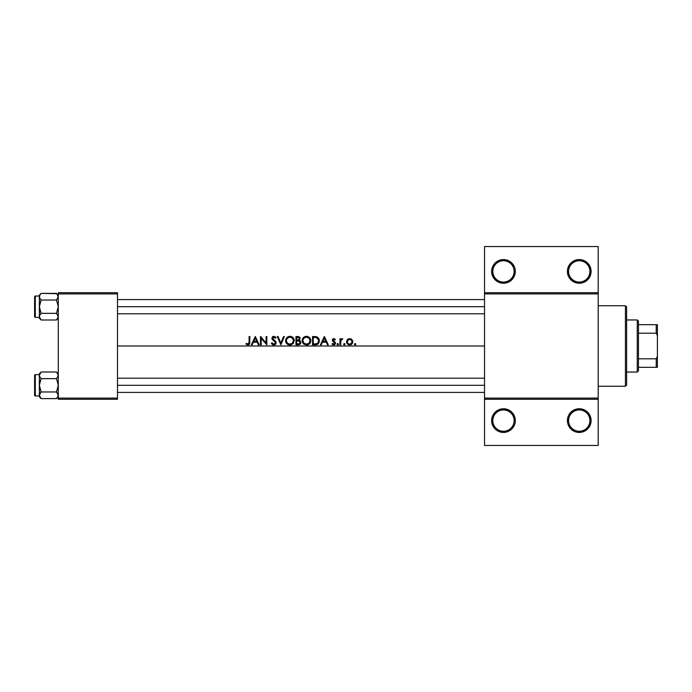 <?xml version="1.0" encoding="UTF-8"?>
<svg xmlns="http://www.w3.org/2000/svg" width="692" height="692" viewBox="0 0 692 692"><rect width="100%" height="100%" fill="white"/><g stroke="black" fill="none" stroke-linecap="round" stroke-linejoin="round"><path stroke-width="1.04" d="M491.813 418.53L492.54 425.122L495.1 428.962L498.941 431.531L503.473 432.431L508.006 431.531L511.846 428.962L514.416 425.122L515.09 422.907L515.315 420.598L514.13 420.598A10.657 10.657 0 0 0 503.473 409.941A10.657 10.657 0 0 0 492.816 420.598A10.657 10.657 0 0 0 503.473 431.254A10.657 10.657 0 0 0 514.13 420.598L515.315 420.598A11.842 11.842 0 0 1 503.473 432.431A11.842 11.842 0 0 1 491.64 420.598L492.816 420.598A10.657 10.657 0 0 1 503.473 409.941A10.657 10.657 0 0 1 514.13 420.598A10.657 10.657 0 0 1 503.473 431.254A10.657 10.657 0 0 1 492.816 420.598L491.64 420.598L491.813 422.656M590.864 418.288L589.1 414.015L585.83 410.745L581.565 408.981L576.946 408.981L572.673 410.745L569.412 414.015L568.314 416.065L567.414 420.598A11.842 11.842 0 0 1 579.256 408.756A11.842 11.842 0 0 1 591.098 420.598L589.913 420.598A10.657 10.657 0 0 0 579.256 409.941A10.657 10.657 0 0 0 568.599 420.598A10.657 10.657 0 0 0 579.256 431.254A10.657 10.657 0 0 0 589.913 420.598L591.098 420.598A11.842 11.842 0 0 1 579.256 432.431A11.842 11.842 0 0 1 567.414 420.598L568.599 420.598A10.657 10.657 0 0 1 579.256 409.941A10.657 10.657 0 0 1 589.913 420.598A10.657 10.657 0 0 1 579.256 431.254A10.657 10.657 0 0 1 568.599 420.598L567.414 420.598L567.639 422.907L568.314 425.122L570.883 428.962L574.723 431.531L576.946 432.206L581.565 432.206L585.83 430.441L589.1 427.172L590.864 422.907L590.708 417.605M491.813 269.344L491.64 271.402L492.54 266.878L495.1 263.038L498.941 260.469L503.473 259.569L508.006 260.469L511.846 263.038L514.416 266.878L515.09 269.093L515.315 271.402L514.13 271.402A10.657 10.657 0 0 0 503.473 260.746A10.657 10.657 0 0 0 492.816 271.402A10.657 10.657 0 0 0 503.473 282.059A10.657 10.657 0 0 0 514.13 271.402L515.315 271.402A11.842 11.842 0 0 1 503.473 283.244A11.842 11.842 0 0 1 491.64 271.402L492.816 271.402A10.657 10.657 0 0 1 503.473 260.746A10.657 10.657 0 0 1 514.13 271.402A10.657 10.657 0 0 1 503.473 282.059A10.657 10.657 0 0 1 492.816 271.402L491.64 271.402L491.813 273.47M581.565 259.794L579.256 259.569L581.565 259.794L585.83 261.559L589.1 264.828L590.864 269.093L591.098 271.402L589.913 271.402A10.657 10.657 0 0 0 579.256 260.746A10.657 10.657 0 0 0 568.599 271.402A10.657 10.657 0 0 0 579.256 282.059A10.657 10.657 0 0 0 589.913 271.402L591.098 271.402A11.842 11.842 0 0 1 579.256 283.244A11.842 11.842 0 0 1 567.414 271.402L568.599 271.402A10.657 10.657 0 0 1 579.256 260.746A10.657 10.657 0 0 1 589.913 271.402A10.657 10.657 0 0 1 579.256 282.059A10.657 10.657 0 0 1 568.599 271.402L567.414 271.402L567.639 269.093L567.414 271.402A11.842 11.842 0 0 1 579.256 259.569A11.842 11.842 0 0 1 591.098 271.402L590.189 275.935L587.629 279.776L583.788 282.345L581.565 283.019L576.946 283.019L579.256 283.244M117.484 346L484.53 346L117.484 346M253.307 340.646L255.365 336.528L259.197 344.815L258.384 344.815L257.156 342.159L253.402 342.159L252.139 344.815L251.334 344.815L253.307 340.646L251.334 344.815L252.139 344.815L253.402 342.159L257.156 342.159L258.384 344.815L259.197 344.815L255.365 336.528L253.307 340.646M274.058 345.023L272.302 344.504L271.307 343.215L272.008 342.8L273.98 344.175L275.416 343.068L275.156 341.96L271.87 338.587L272.44 336.857L273.885 336.312L276.091 337.722L275.416 338.224L273.574 337.177L272.622 338.518L275.546 341.234L276.195 342.782L275.477 344.391L274.058 345.023M285.554 340.922L286.773 337.61L289.637 336.321L292.993 337.566L294.256 340.455L293.001 343.751L290.346 345.014L286.825 343.777L285.554 340.922M302.127 340.922L303.356 337.61L306.21 336.321L309.566 337.566L310.82 340.239L310.12 343.094L306.919 345.014L303.399 343.777L302.127 340.922M343.682 344.365L344.097 343.587L345.005 343.967L344.097 344.867L343.682 344.365L344.357 344.919L345.048 344.235L344.097 343.587L343.673 344.235L344.357 343.543L345.048 344.235L344.357 344.919L343.673 344.235L343.872 344.72M354.416 344.365L354.961 343.552L355.774 344.097L355.23 344.91L354.451 344.495M342.505 338.708L340.698 339.651L340.698 338.76L339.954 338.76L339.954 344.815L340.698 344.815L339.954 344.815L339.954 338.76L340.698 338.76L340.698 339.651L341.71 338.734L342.817 338.864L340.897 340.473L340.698 344.815L340.827 340.698L342.67 338.777M333.674 338.656L335.378 339.512L334.876 340.031L333.674 339.409L333.06 340.057L335.473 342.921L335.11 344.27L334.054 344.893L331.978 344.106L332.471 343.543L333.881 344.166L334.72 343.405L332.368 340.732L332.402 339.634L333.371 338.717M249.094 342.384L249.103 336.528L249.847 336.528L249.674 343.863L247.909 345.031L245.911 344.071L246.352 343.431L248.454 344.054L249.103 342.038L248.592 343.959L246.352 343.431L245.911 344.071L247.909 345.031L249.57 344.097L249.847 336.528L249.103 336.528L249.103 342.038L248.272 344.132M322.377 340.646L324.436 336.528L328.259 344.815L327.454 344.815L326.226 342.159L322.472 342.159L321.209 344.815L320.396 344.815L322.377 340.646L320.396 344.815L321.209 344.815L322.472 342.159L326.226 342.159L327.454 344.815L328.259 344.815L324.436 336.528L322.377 340.646M337.09 344.365L337.506 343.587L338.414 343.967L338.154 344.806L337.289 344.72M347.6 339.426L349.027 338.708L347.176 339.884L349.027 338.708L350.939 338.898L352.756 341.217L352.574 343.007L351.424 344.426L348.465 344.711L346.597 342.419L347.176 339.884L346.77 343.007L348.465 344.711L350.879 344.711L351.899 344.028L352.808 341.805M315.517 344.806L312.533 344.815L312.533 336.528L316.841 336.822L319.012 338.959L319.323 341.191L318.701 343.163L315.933 344.78M298.2 344.815L295.96 344.815L295.96 336.528L299.056 336.753L300.164 338.111L299.255 340.343L300.605 341.433L300.795 342.964L300.043 344.209L298.2 344.815L300.639 343.431L300.709 341.666L299.255 340.343L300.164 338.111L298.529 336.606L295.96 336.528L295.96 344.815L298.2 344.815M280.874 344.815L277.258 336.528L278.054 336.528L280.814 343.059L283.582 336.528L284.377 336.528L280.874 344.815L284.377 336.528L283.582 336.528L280.814 343.059L278.054 336.528L277.258 336.528L280.874 344.815M261.213 338.31L261.213 344.815L260.469 344.815L260.469 336.528L266.1 343.05L266.1 336.528L266.844 336.528L266.844 344.815L261.213 338.31L266.844 344.815L266.844 336.528L266.1 336.528L266.1 343.05L260.469 336.528L260.469 344.815L261.213 344.815L261.213 338.31L263.955 341.571M574.723 260.469L572.673 261.559L576.946 259.794L579.256 259.569M567.639 269.093L569.205 265.14M484.53 292.716L598.199 292.716L598.199 246.542L484.53 246.542L598.199 246.542L598.199 292.716L484.53 292.716L484.53 246.542L484.53 293.901L598.199 293.901L598.199 398.099L484.53 398.099L484.53 292.716M58.284 399.284L117.484 399.284L117.484 398.099L58.284 398.099L58.284 293.901L117.484 293.901L117.484 398.099L117.484 292.716L58.284 292.716L117.484 292.716L117.484 293.901L58.284 293.901L58.284 292.716L58.284 398.099L117.484 398.099L117.484 399.284L58.284 399.284L58.284 398.099L58.284 399.284M484.53 399.284L598.199 399.284L598.199 292.716L598.199 293.901L484.53 293.901L484.53 398.099L598.199 398.099L598.199 445.458L598.199 399.284L484.53 399.284L484.53 398.099L484.53 445.458L484.53 399.284M509.779 261.386L505.93 259.82M506.155 259.872L504.537 259.612M504.52 259.612L503.811 259.569M503.257 259.569L501.216 259.785M501.276 259.768L499.209 260.365M498.673 260.581L495.247 262.891M494.867 263.271L492.574 266.775M492.643 266.628L491.934 268.781M491.934 274.032L493.543 277.847M493.405 277.63L494.867 279.533M495.247 279.923L496.847 281.22M496.769 281.168L498.673 282.232M499.209 282.448L503.257 283.244M503.811 283.244L504.52 283.201M504.537 283.201L509.779 281.428M509.779 410.572L505.93 409.015M506.155 409.058L504.537 408.799M504.52 408.799L503.811 408.756M503.257 408.756L501.216 408.972M501.276 408.963L499.209 409.552M498.673 409.768L495.247 412.077M494.867 412.467L492.574 415.961M492.643 415.814L491.934 417.968M491.934 423.219L493.543 427.033M493.405 426.817L494.867 428.729M495.247 429.109L496.847 430.407M496.769 430.355L498.673 431.419M499.209 431.635L503.257 432.431M503.811 432.431L504.52 432.388M504.537 432.388L509.779 430.614M576.946 283.019L572.673 281.255L569.412 277.985L568.314 275.935L567.414 271.402M569.412 264.828L572.673 261.559M515.315 271.402L514.416 275.935L511.846 279.776L508.006 282.345L503.473 283.244L498.941 282.345L495.1 279.776L492.54 275.935L491.64 271.402A11.842 11.842 0 0 1 503.473 259.569A11.842 11.842 0 0 1 515.315 271.402M598.199 445.458L484.53 445.458L598.199 445.458M581.565 408.981L579.256 408.756M574.723 409.655L572.673 410.745M567.639 418.288L567.414 420.598M576.946 432.206L579.256 432.431M515.315 420.598L514.416 416.065L511.846 412.224L508.006 409.655L503.473 408.756L498.941 409.655L495.1 412.224L492.54 416.065L491.64 420.598A11.842 11.842 0 0 1 503.473 408.756A11.842 11.842 0 0 1 515.315 420.598M249.847 342.125L249.838 342.635M249.734 343.621L248.411 344.979M247.537 344.106L246.352 343.431L248.29 344.123M320.396 344.815L324.332 336.528M324.375 338.146L325.837 341.312L322.879 341.312L324.375 338.146L322.879 341.312L325.837 341.312L324.375 338.146M333.985 339.409L334.876 340.031L333.829 339.4L334.876 340.031L335.378 339.512L334.279 338.725L332.826 339.019M333.25 340.758L334.115 341.39L333.042 340.213L333.25 340.758L333.829 339.4L333.103 339.91L333.829 339.4L333.103 339.91L333.829 339.4L333.042 340.213L333.336 340.862M335.205 342.237L334.115 341.39L335.49 343.171L335.205 342.237L334.971 344.426L333.708 344.919L331.978 344.106L333.717 344.919M335.473 343.388L335.101 344.279M334.495 344.754L334.037 344.901M333.501 344.166L332.471 343.543L331.978 344.106L332.757 344.711M334.746 343.206L333.674 344.175L334.746 343.206L334.539 342.627L334.72 343.405M333.328 341.831L334.444 342.523M332.523 339.374L332.679 341.312M332.722 339.115L332.359 339.781M335.482 343.05L335.326 342.453M337.082 344.235L337.774 344.919L338.466 344.235L337.774 344.919L337.082 344.235L337.774 343.543L338.466 344.235L337.774 344.919L337.082 344.235L337.774 343.543L337.09 344.097M338.466 344.235L337.774 343.543M337.635 343.552L337.194 343.846M338.449 344.097L337.904 343.552M341.303 338.95L342.056 338.656M342.168 338.656L342.817 338.864L342.168 338.656M340.897 340.473L340.698 342.185M340.698 342.168L340.698 342.782M355.091 343.543L354.399 344.235L355.23 343.552M355.48 344.806L355.359 343.595M355.783 344.235L355.091 344.919L355.783 344.235L355.091 344.919L355.783 344.235L355.091 344.919L354.399 344.235M352.756 341.217L351.977 339.651L350.316 338.708M352.574 343.007L351.891 344.028M351.147 344.59L350.273 344.875M349.053 344.867L348.465 344.711M347.445 344.019L347.055 343.535M347.367 339.66L347.012 340.127M346.536 341.805L346.588 341.217M349.988 339.417L351.199 339.954L352.064 341.813L351.363 340.109L352.064 341.813L351.372 343.5L349.676 344.175L347.972 343.5L347.28 341.813L348.457 339.729L350.593 339.582L349.434 339.409M351.882 342.739L349.91 344.166L351.276 343.595M352.02 342.272L352.055 341.571M347.462 342.722L347.298 342.047L347.462 342.722M347.323 341.338L347.453 340.888M348.413 338.898L347.851 339.218M346.597 342.419L346.77 343.007M352.167 339.876L351.501 339.218M348.344 339.807L347.678 340.473M345.048 344.235L344.357 344.919L343.673 344.235M345.04 344.097L344.495 343.552M312.533 344.815L316.754 344.633L318.182 343.82L319.064 342.41L319.202 339.547L317.42 337.09L312.533 336.528L312.533 344.815M314.211 336.528L316.529 336.736M318.735 338.379L319.306 340.161M319.332 340.983L319.272 341.614M319.22 341.874L319.323 341.191M317.87 344.088L317.152 344.504M316.737 344.642L316.287 344.728M315.881 343.889L314.229 343.967L316.832 343.673L318.112 342.601L316.46 343.794L313.277 343.967L313.277 337.376L316.408 337.61L318.052 338.803L318.597 340.775L318.112 342.601L317.04 343.578M315.786 337.48L315.145 337.419M318.554 340.187L318.268 339.192M318.294 339.262L316.408 337.61L318.467 339.746M318.554 341.39L318.337 342.177M310.838 340.672C310.596 343.327 309.151 344.78 306.495 345.031L308.174 344.711L310.526 342.341L310.76 339.815L309.566 337.566L307.3 336.39L304.757 336.649L302.828 338.276L302.127 340.49M302.144 340.282L302.205 339.841L302.144 340.282M302.439 339.037L302.283 339.504M303.425 337.54L304.428 336.805M305.163 336.502L306.426 336.312M310.743 339.703L310.518 338.976M302.119 340.706L303.399 343.777L306.703 345.023M304.221 344.426L303.407 343.777M302.551 342.618L302.854 343.128M306.634 337.168L309.03 338.172L310.094 340.663L309.03 343.189L306.461 344.175L303.935 343.189L302.862 340.706L303.018 341.736L302.932 340.006L303.918 338.198L306.288 337.168M309.782 339.201L308.744 337.938M308.269 337.627L307.507 337.315M307.161 344.114L307.836 343.933M309.099 343.12L309.938 341.727M310.077 341.018L310.085 340.49M305.769 344.123L306.642 344.175M302.88 341.052L302.871 340.525M309.575 343.76L310.12 343.094M308.122 336.615L307.283 336.39M297.577 336.528L300.008 337.67M300.008 337.679L300.164 338.12M299.42 340.412L300.077 340.775M300.83 342.739L300.484 343.716M300.648 343.431L299.169 344.685M298.97 337.653L296.704 337.376L298.589 337.48L299.42 338.241L298.693 339.807L296.704 340.031L296.704 337.376L296.704 340.031L297.586 340.023M299.463 338.596L298.65 337.497M296.704 340.888L298.745 340.983L296.704 340.888L296.704 343.967L296.704 340.888M299.255 341.165L300.103 342.462L298.745 340.983L297.586 340.888M300.086 342.661L299.299 343.725L296.704 343.967L298.157 343.959M289.637 336.321L286.773 337.61L285.545 340.706L286.825 343.777L289.913 345.031L293.001 343.751L294.256 340.672L292.993 337.566L289.853 336.312C292.543 336.528 294.013 337.981 294.256 340.672L290.796 344.945M285.649 339.729L285.865 339.028M286.851 337.54L287.846 336.805M287.958 336.753L289.42 336.338M289.066 344.953L288.253 344.728M287.647 344.426L286.263 343.111M285.978 342.618L285.727 341.978M290.06 337.168L292.448 338.172L293.512 340.663L292.457 343.189L289.887 344.175L287.362 343.189L286.289 340.706L286.436 341.736L286.35 340.006L287.336 338.198L289.714 337.168M293.2 339.201L292.18 337.947M290.588 344.114L291.271 343.924M292.655 342.99L293.365 341.727M293.503 341.018L293.512 340.49M289.195 344.123L290.06 344.175M289.187 337.229L288.512 337.437L289.187 337.229M286.306 341.052L286.298 340.525M286.28 343.128L286.825 343.777L286.28 343.128M293.001 343.76L293.546 343.094L293.001 343.76M294.187 339.807L293.944 338.976M291.54 336.615L290.709 336.39M271.307 343.215L272.302 344.504L273.824 345.031L276.004 343.665L275.996 341.926L272.579 338.215L273.798 337.168L275.416 338.224L276.091 337.722L275.165 336.727L273.106 336.45L271.835 338.25L272.302 339.512L275.156 341.96L274.94 343.812L273.824 344.175L272.008 342.8L271.307 343.215M272.752 344.789L272.285 344.486M272.008 342.8L272.337 343.293M275.156 341.96L275.312 343.353L275.156 341.96L273.928 340.836M272.302 339.512L271.835 338.25M272.76 336.615L273.487 336.347M275.883 337.445L275.165 336.727M273.928 337.168L272.579 338.215L274.023 339.954M275.546 341.234L274.923 340.637L275.546 341.234M275.814 344.002L276.091 343.457M274.067 340.94L274.819 341.588L274.067 340.94M260.625 336.528L266.1 343.05M251.334 344.815L255.262 336.528M255.305 338.146L256.767 341.312L253.808 341.312L255.305 338.146L253.808 341.312L256.767 341.312L255.305 338.146M351.372 343.5L351.891 342.722M349.443 344.166L349.91 344.166M347.298 341.571L347.298 342.047M350.948 339.772L350.143 339.443M352.02 341.338L351.787 340.68M314.505 337.385L313.277 337.376L313.277 343.967L314.825 343.959M317.343 338.059L316.253 337.566M318.571 341.251L318.588 340.516M309.826 342.038L310.025 341.364M293.252 342.038L293.451 341.364M625.43 305.743L626.615 306.928L626.615 385.072L625.43 386.257L598.199 386.257L625.43 386.257L625.43 305.743L598.199 305.743L625.43 305.743L625.43 386.257L626.615 385.072L626.615 306.928L625.43 305.743M117.484 385.306L484.53 385.306L117.484 385.306M58.145 396.161L57.782 393.584L58.154 396.161L56.502 398.618L41.122 398.618L39.34 395.288L39.34 396.836L41.122 398.618L39.47 396.161L39.47 394.423M39.47 374.45L39.47 376.197L39.461 374.467L40.897 372.227M39.34 373.784L39.34 375.332L41.122 372.002L56.502 372.002L58.284 373.784L56.502 372.002L41.122 372.002L39.34 373.784L39.34 395.288L41.122 391.966L39.34 385.306L39.34 395.954L35.309 395.962A0.709 0.709 0 0 1 34.6 395.253L34.6 375.367L34.6 395.253A0.709 0.709 0 0 0 35.309 395.962L35.309 374.657A0.709 0.709 0 0 0 34.6 375.367A0.709 0.709 0 0 1 35.309 374.657L35.309 395.962L39.34 395.962L39.34 396.836L41.122 398.618L56.502 398.618L58.284 396.836M39.833 397L39.47 396.161M39.842 393.575L41.122 391.966L39.461 394.431L41.122 391.966L56.502 391.966L41.122 391.966L39.47 387.044L39.47 383.567L41.122 378.654L56.502 378.654L58.154 376.197L56.502 378.654L41.122 378.654L39.47 376.206M56.77 372.287L58.284 375.332L57.782 373.619M484.53 306.694L117.484 306.694L484.53 306.694M58.145 317.55L56.502 319.998L41.122 319.998L39.34 316.668L39.34 318.216L41.122 319.998L39.47 317.55L39.461 315.812L41.122 313.346L56.502 313.346L58.284 316.668L56.502 319.998L57.782 318.389M39.47 295.839L39.833 298.425L39.461 295.847L40.897 293.607M56.77 293.668L41.122 293.382L56.502 293.382L58.284 295.164L56.502 293.382L58.284 296.712L57.782 295L58.154 297.569L56.502 300.034L41.122 300.034L56.502 300.034L58.154 297.577L56.502 300.034L58.284 306.694L56.502 313.346L41.122 313.346L39.34 306.694L39.34 317.343L35.309 317.343A0.709 0.709 0 0 1 34.6 316.633L34.6 296.747L34.6 316.633A0.709 0.709 0 0 0 35.309 317.343L35.309 296.038A0.709 0.709 0 0 0 34.6 296.747A0.709 0.709 0 0 1 35.309 296.038L35.309 317.343L39.34 317.343L39.34 318.216L41.122 319.998L56.502 319.998L58.284 318.216M41.122 293.382L39.34 295.164L39.47 317.542M39.833 318.381L39.34 316.668L39.833 314.955L39.47 315.794M58.154 315.812L56.502 313.346L58.284 316.668M39.34 296.038L35.309 296.038L39.34 296.038M39.833 314.964L41.122 313.346L39.842 314.955L41.122 313.346L39.47 308.424L39.47 304.947L41.122 300.034L39.47 297.586L39.833 295L39.461 295.847M56.502 313.346L58.284 306.694L56.502 300.034L58.284 296.712L56.502 293.382M39.34 295.164L39.47 297.577M39.34 296.712L39.34 306.694L41.122 300.034M58.154 295.847L57.782 295M58.154 317.533L57.782 318.381M58.154 297.569L57.782 298.416M39.34 374.657L35.309 374.657L39.34 374.657M58.154 396.153L57.782 397L58.154 394.423L56.502 391.966L58.284 395.288M41.122 372.002L39.842 373.611M56.502 391.966L58.284 385.306L56.502 378.654L58.154 376.197L56.502 378.654L58.284 385.306L56.502 391.966L58.154 394.423M56.502 372.002L58.145 374.45L57.782 377.036M39.461 374.467L39.833 373.619M39.34 375.332L39.34 385.306L41.122 378.654M58.154 376.188L58.154 374.467M637.271 319.955L638.457 321.131L638.457 324.686L638.457 321.131L637.271 319.955L626.615 319.955L637.271 319.955L637.271 372.045L626.615 372.045L637.271 372.045L637.271 319.955M638.457 370.869L637.271 372.045L638.457 370.869L638.457 367.314L638.457 370.869M638.457 333.189L638.457 358.811L638.457 324.686L638.457 333.189L656.215 333.189L657.4 335.681L657.4 356.319L656.215 358.811L638.457 358.811L638.457 367.314L638.457 358.811L656.215 358.811L656.215 367.314L657.4 367.314L657.4 356.319L657.4 367.314L656.215 367.314L656.215 358.811L657.4 356.319L657.4 324.686L638.457 324.686L656.215 324.686L656.215 333.189L656.215 324.686L657.4 324.686L657.4 335.681L656.215 333.189L638.457 333.189M638.457 367.314L656.215 367.314L638.457 367.314M484.53 378.204L117.484 378.204M484.53 392.416L117.484 392.416M117.484 313.796L484.53 313.796M117.484 299.584L484.53 299.584"/></g></svg>

